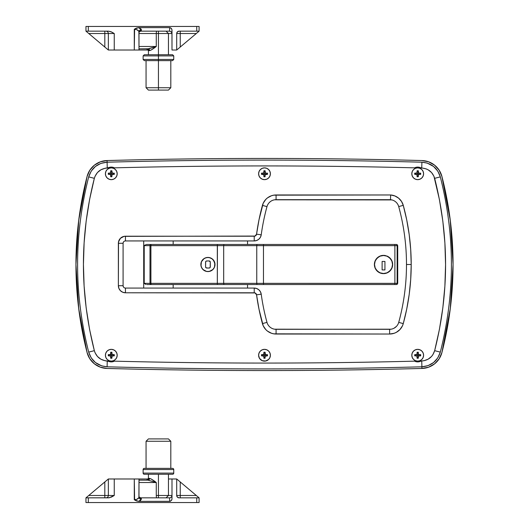 <?xml version="1.0" encoding="UTF-8"?>
<svg xmlns="http://www.w3.org/2000/svg" width="529" height="529" viewBox="0 0 529 529"><rect width="100%" height="100%" fill="white"/><g stroke="black" fill="none" stroke-linecap="round" stroke-linejoin="round"><path stroke-width="0.79" d="M117.193 355.243A5.892 5.892 0 0 1 111.302 361.135A5.892 5.892 0 0 1 105.41 355.243L105.853 357.498L107.136 359.409L109.047 360.685L111.302 361.135L113.556 360.685L115.467 359.409L116.744 357.498L117.193 355.243L116.744 352.988L115.467 351.077L113.556 349.801L111.302 349.352L109.047 349.801L107.136 351.077L105.853 352.988L105.41 355.243A5.892 5.892 0 0 1 111.302 349.352A5.892 5.892 0 0 1 117.193 355.243L116.737 357.518L115.454 359.422L113.537 360.692L111.282 361.135L109.027 360.679L107.116 359.396L105.846 357.478L105.41 355.224A5.892 5.892 0 0 1 111.321 349.352A5.892 5.892 0 0 1 117.193 355.263A5.892 5.892 0 0 1 111.282 361.135A5.892 5.892 0 0 1 105.41 355.224L105.866 352.969L107.149 351.064L109.06 349.788L111.321 349.352L113.57 349.808L115.481 351.091L116.75 353.008L117.193 355.263M117.193 173.757A5.892 5.892 0 0 1 111.302 179.648A5.892 5.892 0 0 1 105.41 173.757L105.853 176.012L107.136 177.923L109.047 179.199L111.302 179.648L113.556 179.199L115.467 177.923L116.744 176.012L117.193 173.757L116.744 171.502L115.467 169.591L113.556 168.315L111.302 167.865L109.047 168.315L107.136 169.591L105.853 171.502L105.41 173.757A5.892 5.892 0 0 1 111.302 167.865A5.892 5.892 0 0 1 117.193 173.757M423.59 173.757A5.892 5.892 0 0 1 417.698 179.648A5.892 5.892 0 0 1 411.807 173.757L412.256 176.012L413.533 177.923L415.444 179.199L417.698 179.648L419.953 179.199L421.864 177.923L423.147 176.012L423.59 173.757L423.147 171.502L421.864 169.591L419.953 168.315L417.698 167.865L415.444 168.315L413.533 169.591L412.256 171.502L411.807 173.757A5.892 5.892 0 0 1 417.698 167.865A5.892 5.892 0 0 1 423.59 173.757M423.59 355.243A5.892 5.892 0 0 1 417.698 361.135A5.892 5.892 0 0 1 411.807 355.243L412.256 357.498L413.533 359.409L415.444 360.685L417.698 361.135L419.953 360.685L421.864 359.409L423.147 357.498L423.59 355.243L423.147 352.988L421.864 351.077L419.953 349.801L417.698 349.352L415.444 349.801L413.533 351.077L412.256 352.988L411.807 355.243A5.892 5.892 0 0 1 417.698 349.352A5.892 5.892 0 0 1 423.59 355.243L423.134 357.518L421.851 359.422L419.94 360.692L417.679 361.135L415.43 360.679L413.519 359.396L412.25 357.478L411.807 355.224A5.892 5.892 0 0 1 417.718 349.352A5.892 5.892 0 0 1 423.59 355.263A5.892 5.892 0 0 1 417.679 361.135A5.892 5.892 0 0 1 411.807 355.224L412.263 352.969L413.546 351.064L415.463 349.788L417.718 349.352L419.973 349.808L421.884 351.091L423.154 353.008L423.59 355.263M258.608 173.757A5.892 5.892 0 0 1 264.5 167.865A5.892 5.892 0 0 1 270.392 173.757L269.942 171.502L268.666 169.591L266.755 168.315L264.5 167.865L262.245 168.315L260.334 169.591L259.058 171.502L258.608 173.757L259.058 176.012L260.334 177.923L262.245 179.199L264.5 179.648L266.755 179.199L268.666 177.923L269.942 176.012L270.392 173.757A5.892 5.892 0 0 1 264.5 179.648A5.892 5.892 0 0 1 258.608 173.757A5.892 5.892 0 0 1 264.52 167.865A5.892 5.892 0 0 1 270.392 173.776L269.935 176.031L268.653 177.936L266.735 179.212L264.48 179.648L262.225 179.192L260.321 177.909L259.051 175.992L258.608 173.737L259.065 171.482L260.347 169.578L262.265 168.308L264.52 167.865L266.775 168.321L268.679 169.604L269.949 171.522L270.392 173.776A5.892 5.892 0 0 1 264.48 179.648A5.892 5.892 0 0 1 258.608 173.737M258.608 355.243A5.892 5.892 0 0 1 264.5 349.352A5.892 5.892 0 0 1 270.392 355.243L269.942 352.988L268.666 351.077L266.755 349.801L264.5 349.352L262.245 349.801L260.334 351.077L259.058 352.988L258.608 355.243L259.058 357.498L260.334 359.409L262.245 360.685L264.5 361.135L266.755 360.685L268.666 359.409L269.942 357.498L270.392 355.243A5.892 5.892 0 0 1 264.5 361.135A5.892 5.892 0 0 1 258.608 355.243M398.231 205.239L398.714 206.588A219.588 219.588 0 0 1 406.49 264.5L411.205 264.5A224.303 224.303 0 0 0 403.263 205.345L398.714 206.588A219.588 219.588 0 0 1 398.727 322.373A9.429 9.429 0 0 1 389.628 329.316L274.544 329.19M107.942 360.996L107.261 360.97C100.655 360.401 96.351 356.969 94.341 350.667L88.687 352.122C73.895 293.648 73.895 235.233 88.687 176.878L91.219 171.098L95.445 166.443L100.927 163.375L107.103 162.198L107.056 160.545A21.213 21.213 0 0 0 87.08 176.468A353.537 353.537 0 0 0 87.08 352.532A21.213 21.213 0 0 0 107.056 368.455A5892.326 5892.326 0 0 0 421.944 368.455L421.897 366.802C316.957 369.606 212.03 369.606 107.103 366.802L101.766 365.909L95.425 362.537L91.206 357.882L88.687 352.122C91.55 361.095 97.693 365.989 107.103 366.802L107.103 366.802C212.036 369.606 316.964 369.606 421.897 366.802L421.739 360.97L417.877 361.896L414.637 361.155C314.55 363.707 214.457 363.707 114.363 361.155L111.123 361.896L105.053 360.732L100.907 359.217L97.455 356.467L95.061 352.764L94.341 350.667L89.566 329.342L86.154 307.759L84.111 286.077L83.437 264.427L84.118 242.811L86.154 221.221L89.566 199.671L94.341 178.333L95.061 176.236L97.462 172.527L100.913 169.783L105.059 168.268L111.123 167.104L114.363 167.845C214.45 165.293 314.543 165.293 414.637 167.845L417.877 167.104L426.09 168.863L428.093 169.783L431.545 172.533L433.939 176.236L439.434 199.658L442.846 221.241L444.889 242.923L445.563 264.573L444.882 286.189L442.846 307.779L439.434 329.329L434.659 350.667L432.881 354.721L431.538 356.473L428.087 359.217L423.941 360.732L421.064 360.99A6.659 6.659 0 0 1 414.637 361.155C314.55 363.707 214.457 363.707 114.363 361.155L114.343 361.162M118.37 285.713L118.906 288.417L120.44 290.712L122.735 292.246L125.439 292.782L255.051 292.934L256.558 294.818L259.025 309.313L263.217 325.778L265.776 329.587L267.489 331.128L271.542 333.283L273.777 333.839L389.628 334.03L394.158 333.283L396.274 332.371L399.924 329.587L402.49 325.778L403.27 323.616L406.728 309.068L409.208 294.322L410.702 279.444L411.205 264.5L410.702 249.543L409.208 234.658L406.722 219.899L403.263 205.345L401.491 201.39L398.608 198.157L394.885 195.948L390.666 194.97L273.777 195.161L271.542 195.717L267.489 197.872L265.776 199.413L263.217 203.222L259.025 219.687L256.558 234.182L255.051 236.066L124.064 236.351L120.44 238.288L118.509 241.905L118.37 285.713A7.069 7.069 0 0 0 125.439 292.782L125.439 288.067A2.354 2.354 0 0 1 123.085 285.713L123.085 243.287A2.354 2.354 0 0 1 125.439 240.933L254.224 240.933L256.704 240.483L258.873 239.187L260.447 237.217L261.227 234.816A7.069 7.069 0 0 1 254.224 240.933L254.224 236.218L125.439 236.218A7.069 7.069 0 0 0 118.37 243.287L118.37 285.713L123.085 285.713L118.37 285.713M107.261 360.97L107.103 366.802L107.261 360.97M114.337 167.832L114.363 167.845C214.45 165.293 314.543 165.293 414.637 167.845L414.657 167.838M421.058 168.004L421.739 168.03L421.897 162.198C316.964 159.394 212.036 159.394 107.103 162.198L107.261 168.03L107.936 168.01A6.659 6.659 0 0 1 114.363 167.845L114.35 167.838M259.415 358.219L258.608 355.224A5.892 5.892 0 0 1 264.52 349.352A5.892 5.892 0 0 1 270.392 355.263L269.935 357.518L268.653 359.422L265.631 361.023L262.225 360.679L259.587 358.497M266.98 322.379L266.98 322.373A219.588 219.588 0 0 1 261.227 294.184L260.447 291.783L258.873 289.813L256.704 288.517L254.224 288.067L125.439 288.067A2.354 2.354 0 0 1 123.085 285.713L123.085 243.287A2.354 2.354 0 0 1 125.439 240.933L254.224 240.933A7.069 7.069 0 0 0 261.227 234.816A219.588 219.588 0 0 1 266.98 206.627L266.98 206.621M269.208 202.647L270.352 201.622M274.544 199.81L391.883 199.922M396.492 326.353L394.059 328.211M391.162 329.19L276.072 329.316A9.429 9.429 0 0 1 266.98 322.373L266.953 322.28M247.532 288.067L247.532 284.536L247.532 288.067M247.532 244.464L247.532 240.933L247.532 244.464M254.224 288.067A7.069 7.069 0 0 1 261.227 294.184A7.069 7.069 0 0 0 254.224 288.067L125.439 288.067L125.439 292.782L254.224 292.782L254.224 288.067L254.224 292.782A2.354 2.354 0 0 1 256.558 294.818L261.227 294.184L256.558 294.818A224.303 224.303 0 0 0 262.43 323.616L266.98 322.373A219.588 219.588 0 0 1 261.227 294.184M261.227 234.816L256.558 234.182L261.227 234.816A219.588 219.588 0 0 1 266.98 206.627A9.429 9.429 0 0 1 276.072 199.684L276.072 194.97A14.144 14.144 0 0 0 262.43 205.384A224.303 224.303 0 0 0 256.558 234.182A2.354 2.354 0 0 1 254.224 236.218L254.224 240.933M390.475 199.684A9.429 9.429 0 0 1 398.714 206.588L403.263 205.345A14.144 14.144 0 0 0 390.666 194.97L276.072 194.97L276.072 199.684L390.475 199.684L390.666 194.97L390.475 199.684A9.429 9.429 0 0 1 398.714 206.588M422.367 160.558A21.213 21.213 0 0 0 421.944 160.545L428.642 161.821L434.593 165.16L439.176 170.212L441.92 176.468L450.258 220.13L453.055 264.5L450.258 308.87L441.92 352.532L439.176 358.788L434.593 363.84L428.642 367.179L421.944 368.455A5892.326 5892.326 0 0 1 107.056 368.455L100.358 367.179L94.407 363.84L89.824 358.788L87.08 352.532L78.742 308.87L75.945 264.5L78.742 220.13L87.08 176.468L89.824 170.212L94.407 165.16L100.358 161.821L107.056 160.545A5892.326 5892.326 0 0 1 421.944 160.545A5892.326 5892.326 0 0 0 107.056 160.545L107.103 162.198C212.043 159.394 316.97 159.394 421.897 162.198L427.234 163.091L433.575 166.463L437.794 171.118L440.313 176.878C455.105 235.352 455.105 293.767 440.313 352.122L437.781 357.902L433.555 362.557L428.073 365.625L421.897 366.802L421.944 368.455A21.213 21.213 0 0 0 441.92 352.532A353.537 353.537 0 0 0 441.92 176.468A21.213 21.213 0 0 0 421.944 160.545L425.342 160.909A21.213 21.213 0 0 0 425.124 160.869M421.897 162.198L421.739 168.03C428.345 168.599 432.649 172.031 434.659 178.333C449.207 235.835 449.207 293.284 434.659 350.667C432.636 356.976 428.325 360.414 421.739 360.97L421.897 366.802C431.287 366.008 437.423 361.115 440.313 352.122L434.659 350.667L440.313 352.122C455.105 293.767 455.105 235.352 440.313 176.878L434.659 178.333L440.313 176.878C437.45 167.905 431.307 163.011 421.897 162.198M88.687 352.122L94.341 350.667C79.793 293.165 79.793 235.716 94.341 178.333L88.687 176.878C73.895 235.233 73.895 293.648 88.687 352.122M88.687 176.878L94.341 178.333C96.364 172.024 100.675 168.586 107.261 168.03L107.103 162.198C97.713 162.992 91.577 167.885 88.687 176.878M123.085 243.287L118.37 243.287L123.085 243.287M125.439 240.933L125.439 236.218L125.439 240.933L124.983 240.973M266.98 322.373L262.43 323.616A14.144 14.144 0 0 0 276.072 334.03L276.072 329.316A9.429 9.429 0 0 1 266.98 322.373M266.98 206.627L262.43 205.384L266.98 206.627A9.429 9.429 0 0 1 276.072 199.684M276.072 329.316L276.072 334.03L389.628 334.03L389.628 329.316L389.628 334.03A14.144 14.144 0 0 0 403.27 323.616L398.727 322.373A9.429 9.429 0 0 1 389.628 329.316M411.205 264.5L406.49 264.5A219.588 219.588 0 0 1 398.727 322.373L403.27 323.616A224.303 224.303 0 0 0 411.205 264.5M123.482 287.022L123.085 285.713M123.131 242.831L123.482 241.978M414.65 167.838L414.637 167.845A6.659 6.659 0 0 1 421.064 168.01L421.058 168.01M114.35 361.162L114.363 361.155A6.659 6.659 0 0 1 107.936 360.99L107.942 360.99M215.005 264.48A7.069 7.069 0 0 0 214.873 263.138M211.845 258.608A7.069 7.069 0 0 0 207.937 257.431L210.635 257.967L212.929 259.494L214.867 263.118A7.069 7.069 0 0 0 213.822 260.579L215.005 264.5L214.463 267.211L212.923 269.506L209.312 271.437L206.555 271.437L204.009 270.385L202.058 268.434L201 265.882L201.404 261.782L202.944 259.494L205.232 257.967L207.937 257.431A7.069 7.069 0 0 0 201.41 261.769M213.795 260.552A7.069 7.069 0 0 0 212.942 259.508M212.916 259.488A7.069 7.069 0 0 0 211.871 258.628L214.152 261.141M201.397 261.795A7.069 7.069 0 0 0 200.861 264.48M377.084 270.98A9.132 9.132 0 0 0 383.525 273.632L380.027 272.938L377.065 270.96L375.087 267.998L374.393 264.507L375.087 261.009L377.065 258.04L380.034 256.062L383.525 255.368A9.132 9.132 0 0 0 377.091 258.02M377.045 258.066A9.132 9.132 0 0 0 375.101 260.969M375.068 261.048A9.132 9.132 0 0 0 377.045 270.941M143.709 240.933L143.709 288.067L143.709 240.933M173.168 244.464L173.168 240.933L173.168 244.464M145.991 244.59L146.864 244.464L145.991 244.59M144.668 245.238L145.257 244.867L144.668 245.238M144.219 283.352L144.219 245.648L149.998 245.648L149.998 283.352L217.32 283.352L217.32 245.648L150.917 245.648L150.917 283.352L150.917 245.648L149.998 245.648L149.998 283.352L144.219 283.352L144.219 245.648L149.998 245.648A1.177 1.137 -90 0 1 151.135 244.464L146.864 244.464L151.135 244.464A1.177 1.137 90 0 0 149.998 245.648L150.917 245.648L151.135 244.464L150.917 245.648L223.688 245.648L223.688 283.352L397.14 283.352L397.14 245.648L397.715 245.648L397.715 283.352L397.14 283.352L397.14 245.648L394.892 245.648L394.892 283.352L394.892 245.648L263.475 245.648L263.475 283.352L263.475 245.648L256.757 245.648L256.757 283.352L256.757 245.648L223.688 245.648L223.688 283.352L217.32 283.352L217.426 244.464L151.135 244.464L217.426 244.464L217.32 245.648L223.688 245.648A1.177 0.741 -90 0 1 224.422 244.464L217.426 244.464L224.422 244.464A1.177 0.741 90 0 0 223.688 245.648L256.757 245.648A1.177 0.681 -90 0 1 257.444 244.464L224.422 244.464L257.444 244.464A1.177 0.681 90 0 0 256.757 245.648L263.475 245.648L263.488 244.464L257.444 244.464L263.488 244.464L263.475 245.648L394.892 245.648L394.839 244.464L263.488 244.464L394.839 244.464L394.892 245.648L397.14 245.648A1.177 1.177 -90 0 0 395.963 244.464L394.839 244.464L395.963 244.464A1.177 1.177 90 0 1 397.14 245.648L397.715 245.648L397.715 283.352L144.219 283.352L144.668 283.762L144.219 283.352M145.257 284.133L145.991 284.41L145.257 284.133M146.864 284.536L151.135 284.536L146.864 284.536M173.168 288.067L173.168 284.536L173.168 288.067M214.867 263.118L214.463 267.211L212.923 269.506A7.069 7.069 0 0 0 215.005 264.52M204.022 270.392A7.069 7.069 0 0 0 206.548 271.437L202.938 269.506L201.404 267.211L200.861 264.5L201.404 261.782L204.015 258.615L206.561 257.563L209.312 257.563L212.393 259.012M224.422 284.536L151.135 284.536A1.177 1.137 -90 0 1 149.998 283.352L151.135 284.536L150.917 283.352L151.135 284.536L217.426 284.536L217.32 283.352L217.426 284.536L224.422 284.536A1.177 0.741 -90 0 1 223.688 283.352A1.177 0.741 90 0 0 224.422 284.536L257.444 284.536L224.422 284.536M396.644 284.509L257.444 284.536A1.177 0.681 -90 0 1 256.757 283.352A1.177 0.681 90 0 0 257.444 284.536L263.488 284.536L263.475 283.352L263.488 284.536L394.839 284.536L394.892 283.352L394.839 284.536L395.963 284.536A1.177 1.177 -90 0 0 397.14 283.352A1.177 1.177 90 0 1 395.963 284.536L397.365 284.192L397.715 283.352L396.532 284.536L397.715 283.352L397.715 245.648L397.365 244.808L395.963 244.464L396.624 244.471M388.597 256.902L388.597 256.909A9.132 9.132 0 0 0 387.016 256.062L389.979 258.033L391.956 260.995L392.657 264.493L391.963 267.991L389.985 270.954L387.03 272.938L383.525 273.632L381.746 273.46L378.453 272.098L377.065 270.96L375.087 267.998L374.565 266.279L374.565 262.715L375.934 259.422L377.065 258.04L380.034 256.062L381.74 255.54L385.304 255.54L388.597 256.902L389.979 258.033L391.116 259.422L392.478 262.715L392.485 266.272L391.963 267.991L391.123 269.565L388.61 272.091L387.03 272.938L383.525 273.632A9.132 9.132 0 0 0 392.478 266.285M171.753 284.41L172.275 284.536M392.485 266.266A9.132 9.132 0 0 0 392.657 264.54M392.657 264.447A9.132 9.132 0 0 0 392.492 262.748M392.472 262.675A9.132 9.132 0 0 0 391.969 261.015M391.949 260.976A9.132 9.132 0 0 0 389.979 258.04L389.985 258.04M389.972 258.033A9.132 9.132 0 0 0 388.617 256.915M385.304 255.54L385.304 255.54A9.132 9.132 0 0 0 383.525 255.368L387.023 256.062M381.746 273.46L380.027 272.938M378.453 272.098L377.812 271.628M374.565 266.279L374.479 265.763M381.74 255.54L383.525 255.368M387.03 272.938L386.216 273.228M385.304 273.46L383.525 273.632M397.127 283.352L397.715 283.352M396.532 244.464L397.715 245.648L396.638 244.471M200.861 264.52A7.069 7.069 0 0 0 203.996 270.372L203.473 269.988M206.561 271.437A7.069 7.069 0 0 0 210.615 271.04M213.273 269.135L210.628 271.04A7.069 7.069 0 0 0 211.845 270.392M211.858 270.379L211.864 270.379A7.069 7.069 0 0 0 212.909 269.519M210.628 271.04L207.93 271.569L205.913 271.278M201.179 266.583L201.39 267.178M201.721 267.872L202.058 268.434M202.488 269.01L202.911 269.479M204.637 270.755L205.232 271.033M210.668 271.02L211.236 270.749M213.809 268.434L214.688 266.596M214.867 265.889L215.005 264.5M214.695 262.424L214.463 261.789M209.953 257.722L209.312 257.563M207.937 257.431L207.269 257.458M206.555 257.563L205.926 257.722M204.015 258.615L202.911 259.521M202.065 260.559L201.714 261.134M201 263.111L200.861 264.5M209.114 260.962L210.271 261.915L210.198 267.31L209.345 268.011L206.303 267.945L205.576 266.854L205.669 261.69L206.528 260.989L209.114 260.962A1.177 1.177 0 0 1 210.291 262.146A1.177 1.177 0 0 0 209.114 260.962L206.753 260.962A1.177 1.177 0 0 0 205.576 262.139A1.177 1.177 0 0 1 206.753 260.962M210.291 262.146L210.291 266.854A1.177 1.177 0 0 1 209.114 268.038A1.177 1.177 0 0 0 210.291 266.861M209.114 268.038L206.753 268.038A1.177 1.177 0 0 1 205.576 266.854A1.177 1.177 0 0 0 206.753 268.038M205.576 266.854L205.576 262.146M441.92 352.532L440.802 355.772M440.049 357.313L439.182 358.781M438.191 360.183L437.093 361.499M435.896 362.715L434.607 363.833M433.218 364.851L431.75 365.757M430.229 366.531L428.642 367.179M427.002 367.708L425.349 368.091M424.212 368.277L421.95 368.455M427.015 161.299L428.642 161.821A21.213 21.213 0 0 0 428.47 161.755M430.229 162.469L431.757 163.249A21.213 21.213 0 0 0 431.591 163.157M433.205 164.142L434.587 165.154M435.889 166.278L437.093 167.501A21.213 21.213 0 0 0 436.961 167.362M440.055 171.694L440.802 173.228A21.213 21.213 0 0 0 440.723 173.056M441.232 174.286L441.92 176.468A21.213 21.213 0 0 0 441.821 176.104M448.361 207.07L450.596 222.888M453.049 262L453.055 264.447M450.615 305.954L448.506 321.024M438.191 168.817L438.534 169.273M87.08 176.468L88.198 173.228M88.951 171.687L89.818 170.219L88.951 171.687M93.104 166.285L94.407 165.154L93.104 166.285M95.782 164.149L97.243 163.249M98.771 162.469L100.358 161.821M101.991 161.299L103.658 160.909M104.782 160.723L107.056 160.545M107.056 368.455L103.658 368.091M101.985 367.701L100.358 367.179M98.771 366.531L97.243 365.751M95.795 364.858L94.4 363.84M93.117 362.729L91.907 361.499L93.117 362.729M88.945 357.306L88.198 355.772M87.768 354.714L87.08 352.539M80.639 321.923L78.404 306.112M75.951 267.013L75.945 264.573M78.385 223.046L80.494 207.976M87.06 352.446L86.908 351.858M86.915 177.129L87.06 176.554M180.237 47.041L176.706 50.017L180.237 47.041L176.706 50.017L176.706 33.519L180.237 33.519L180.237 47.041L196.299 33.519L180.237 47.041L180.237 33.519L196.299 33.519L199.096 31.165L179.06 31.165L177.394 31.852L176.706 33.519L176.706 50.017L171.991 50.017L171.991 30.146L171.594 28.745L170.536 27.819L169.63 27.627L169.63 31.165L140.701 31.165L139.22 31.859L140.284 31.165M176.706 50.017L171.991 50.017L171.945 29.657L171.303 28.368L169.63 27.627L169.63 31.165L171.303 31.852L171.991 33.519L168.453 33.519L171.991 33.519L171.303 31.852L169.63 31.165L141.025 31.165L141.17 29.115L138.671 27.627L169.63 27.627L138.671 27.627L134.604 29.035L134.28 50.017L114.244 50.017L114.244 33.519L110.792 31.641L108.471 31.165L85.963 31.165L88.76 33.519L108.352 33.519L108.352 50.017L114.244 50.017L114.244 33.519L111.52 31.952L108.471 31.165L88.317 31.165L88.317 26.45L196.735 26.45L196.735 31.165L179.06 31.165A2.354 2.354 0 0 0 176.706 33.519L180.237 33.519L180.237 31.165L180.237 33.519L196.299 33.519L199.096 31.165L199.096 26.45L85.963 26.45L85.963 31.165L88.317 31.165L88.317 26.45L85.963 26.45L85.963 31.165L104.815 47.041L104.815 33.519L104.815 47.041L85.963 31.165M140.701 31.165L141.349 30.437A2.354 2.209 -0 0 0 138.995 32.646A2.354 2.209 180 0 1 141.349 30.437L141.349 29.703A2.354 2.209 180 0 0 138.995 31.912C138.691 30.312 137.123 29.432 134.28 29.26L136.35 28.103L138.651 27.627L141.349 29.703A2.354 2.209 0 0 0 138.995 31.912L138.995 50.017L134.28 50.017L138.995 50.017L138.902 31.396L136.899 29.71L134.28 29.26L134.28 50.017L108.352 50.017L104.815 47.041M148.318 50.017L138.995 50.017L148.318 50.017M88.76 33.519L104.815 33.519L104.815 31.165L104.815 33.519L108.352 33.519A2.354 2.354 0 0 0 105.998 31.165A2.354 2.354 0 0 1 108.352 33.519L114.244 33.519L108.352 33.519L108.352 50.017M199.096 31.165L199.096 26.45L196.735 26.45L196.735 31.165L199.096 31.165L196.299 33.519M173.757 59.446L173.757 55.909L143.121 55.909L143.121 59.446L173.757 59.446L172.58 60.623L158.435 60.623L158.435 87.728L170.814 87.728L158.435 87.728L158.435 90.089L168.453 90.089L148.424 90.089L158.435 90.089L158.435 87.728L146.064 87.728L158.435 87.728L158.435 60.623L144.298 60.623L158.435 60.623L158.435 59.446L143.121 59.446L158.435 59.446L158.435 55.909L143.121 55.909L158.435 55.909L158.435 54.732L144.298 54.732L158.435 54.732L158.435 33.519L168.453 33.519L156.273 33.519L156.273 46.486L150.957 50.149L148.424 50.605L148.424 54.732M166.099 31.165L168.453 33.519L158.435 33.519L158.435 31.165L158.435 54.732L172.58 54.732L173.757 55.909M146.652 48.84L148.424 50.605L149.601 50.605A1.766 1.561 -90 0 0 148.041 48.84L138.995 48.84L148.927 48.761L156.273 46.486L138.995 46.486L156.273 46.486C153.516 48.694 151.287 50.07 149.601 50.605L148.041 48.84L156.273 46.486L156.273 33.519A2.354 0.509 -90 0 1 156.782 31.165A2.354 0.509 90 0 0 156.273 33.519L158.435 33.519M138.995 33.519L156.273 33.519L138.995 33.519M143.121 55.909L144.298 54.732L158.435 54.732L158.435 60.623L144.298 60.623L143.121 59.446M158.435 55.909L173.757 55.909L158.435 55.909M158.435 54.732L172.58 54.732L158.435 54.732M158.435 59.446L173.757 59.446L158.435 59.446M158.435 60.623L172.58 60.623L158.435 60.623M139.22 497.141L140.701 497.835L139.299 497.234L138.995 496.354A2.354 2.209 180 0 0 141.349 498.563L141.025 497.835L140.284 497.835M104.815 481.959L88.76 495.481L104.815 495.481L104.815 497.835L104.815 495.481L108.352 495.481A2.354 2.354 0 0 1 105.998 497.835A2.354 2.354 0 0 0 108.352 495.481L114.244 495.481L114.244 478.983L108.352 478.983L108.352 495.481L104.815 495.481L104.815 481.959L104.815 495.481L88.76 495.481L108.352 478.983L108.352 495.481L114.244 495.481L109.265 497.776L85.963 497.835L85.963 502.55L88.317 502.55L88.317 497.835L108.471 497.835L111.52 497.048L114.244 495.481L114.244 478.983L134.28 478.983L134.604 499.965L138.671 501.373L170.093 501.32L171.594 500.255L171.991 498.854L171.991 478.983L176.706 478.983L176.706 495.481L177.394 497.148L179.06 497.835L196.735 497.835L179.06 497.835A2.354 2.354 0 0 1 176.706 495.481L176.706 478.983L196.299 495.481L180.237 495.481L180.237 481.959L180.237 495.481L176.706 495.481L180.237 495.481L180.237 497.835L180.237 495.481L196.299 495.481L180.237 481.959M196.299 495.481L199.096 497.835L196.299 495.481L199.096 497.835L199.096 502.55L196.735 502.55L199.096 502.55L199.096 497.835L196.735 497.835L196.735 502.55L85.963 502.55L85.963 497.835L88.76 495.481M171.766 478.983L168.453 478.983L171.991 478.983L171.991 498.854L171.813 499.819L170.536 501.181L169.63 501.373L169.63 497.835L141.025 497.835L169.63 497.835L169.63 501.373L138.671 501.373L140.648 500.447L141.349 498.563L141.349 499.297L138.671 501.373L136.35 500.897L134.28 499.74L136.899 499.29L138.902 497.604L138.995 478.983L138.995 497.088A2.354 2.209 180 0 0 141.349 499.297A2.354 2.209 -0 0 1 138.995 497.088C138.691 498.688 137.123 499.568 134.28 499.74L134.28 478.983L138.995 478.983L108.352 478.983M199.096 497.835L196.735 497.835L196.735 502.55L88.317 502.55L88.317 497.835L85.963 497.835M138.995 478.983L148.318 478.983L138.995 478.983M171.991 495.481L168.453 495.481L171.991 495.481L171.945 495.938L171.991 495.481M171.991 478.983L176.706 478.983M140.701 497.835L141.349 498.563A2.354 2.209 -0 0 1 138.995 496.367M171.436 496.995A2.354 2.354 0 0 1 171.303 497.148L171.945 495.938L171.303 497.148A2.354 2.354 0 0 0 171.436 496.995M170.536 497.657L171.303 497.148L170.536 497.657A2.354 2.354 0 0 0 170.543 497.657L169.63 497.835L170.536 497.657M144.298 474.268L172.58 474.268A1.177 1.177 0 0 0 173.757 473.091L143.121 473.091A1.177 1.177 0 0 0 144.298 474.268L158.435 474.268L158.435 495.481L168.453 495.481L158.435 495.481L158.435 497.835L158.435 474.268L172.58 474.268A1.177 1.177 0 0 0 173.757 473.091L173.757 469.554A1.177 1.177 0 0 0 172.58 468.377L144.298 468.377A1.177 1.177 0 0 0 143.121 469.554L173.757 469.554L143.121 469.554L143.121 473.091L173.757 473.091L173.757 469.554A1.177 1.177 0 0 0 172.58 468.377L144.298 468.377A1.177 1.177 0 0 0 143.121 469.554L143.121 473.091A1.177 1.177 0 0 0 144.298 474.268M170.814 441.272L168.453 438.911L148.424 438.911L146.064 441.272L170.814 441.272L146.064 441.272L146.064 468.377L146.064 441.272L148.424 438.911L168.453 438.911L170.814 441.272L170.814 468.377L170.814 441.272M148.424 474.268L148.424 478.395L146.652 480.16L148.041 480.16A1.766 1.561 -90 0 0 149.601 478.395C151.287 478.93 153.516 480.306 156.273 482.514L138.995 482.514L156.273 482.514L148.041 480.16L149.601 478.395L148.424 478.395L150.957 478.851L156.273 482.514L156.273 495.481L168.453 495.481L166.099 497.835M158.435 495.481L156.273 495.481A2.354 0.509 90 0 0 156.782 497.835A2.354 0.509 -90 0 1 156.273 495.481L156.273 482.514L148.041 480.16L138.995 480.16L148.041 480.16M148.437 480.16L147.624 480.16M110.343 355.872L108.293 355.819L110.118 355.825A0.589 0.589 0 0 1 110.706 356.42L110.7 358.245L111.877 358.252L112.055 356.004L114.304 355.838L114.304 354.661L112.062 354.483L111.897 352.241L110.72 352.235L110.541 354.476L108.3 354.642L108.293 355.819L110.535 356.004L110.7 358.245L111.877 358.252L111.883 356.42L111.877 358.252L110.7 358.245L110.7 357.359L111.883 357.359L110.7 357.359L110.66 356.196M112.254 354.609L112.479 354.655A0.589 0.589 0 0 1 111.89 354.066L111.897 352.241L110.72 352.235L111.897 352.241L111.897 353.127L110.72 353.121L111.897 353.127L111.936 354.291M110.713 354.648L111.89 354.655L110.713 354.648L110.706 355.832L110.713 354.648M110.667 354.285L110.72 352.235L110.713 354.06A0.589 0.589 0 0 1 110.125 354.648L108.3 354.642L110.349 354.602M112.062 354.483L111.883 355.832L110.706 355.832L111.883 355.832L112.062 354.483M111.93 356.196L111.883 356.42A0.589 0.589 0 0 1 112.479 355.832L114.304 355.838L114.304 354.661L114.304 355.838L113.418 355.838L113.418 354.661L113.418 355.838L112.247 355.878M114.304 354.661L112.479 354.655L114.304 354.661M108.3 354.642L108.293 355.819L108.3 354.642M109.186 354.648L109.179 355.825L109.186 354.648M258.608 355.224L259.065 352.969L260.347 351.064L262.265 349.788L264.52 349.352L266.775 349.808L268.679 351.091L269.949 353.008L270.392 355.263A5.892 5.892 0 0 1 264.48 361.135A5.892 5.892 0 0 1 258.608 355.224M263.548 355.872L261.491 355.819L263.316 355.825A0.589 0.589 0 0 1 263.905 356.42L263.898 358.245L265.082 358.252L265.128 356.196L267.502 355.838L267.509 354.661L265.452 354.609L265.102 352.241L263.918 352.235L263.74 354.476L261.498 354.642L261.491 355.819L263.865 356.196L263.898 358.245L265.082 358.252L265.082 356.42L265.082 358.252L263.898 358.245L263.905 357.359L265.082 357.359L263.905 357.359L263.865 356.196M265.452 354.609L265.684 354.655A0.589 0.589 0 0 1 265.095 354.066L265.102 352.241L263.918 352.235L265.102 352.241L265.095 353.127L263.918 353.121L265.095 353.127L265.135 354.291M263.911 354.648L265.089 354.655L263.911 354.648L263.911 355.832L263.911 354.648M263.872 354.285L263.918 352.235L263.918 354.06A0.589 0.589 0 0 1 263.323 354.648L261.498 354.642L263.548 354.602M265.267 354.483L265.089 355.832L263.911 355.832L265.089 355.832L265.267 354.483M265.128 356.196L265.082 356.42A0.589 0.589 0 0 1 265.677 355.832L267.502 355.838L267.509 354.661L267.502 355.838L266.616 355.838L266.623 354.661L266.616 355.838L265.452 355.878M267.509 354.661L265.684 354.655L267.509 354.661M261.498 354.642L261.491 355.819L261.498 354.642M262.384 354.648L262.377 355.825L262.384 354.648M416.746 355.872L414.696 355.819L416.521 355.825A0.589 0.589 0 0 1 417.11 356.42L417.103 358.245L418.28 358.252L418.459 356.004L420.7 355.838L420.707 354.661L418.465 354.483L418.3 352.241L417.123 352.235L416.945 354.476L414.696 354.642L414.696 355.819L416.938 356.004L417.103 358.245L418.28 358.252L418.287 356.42L418.28 358.252L417.103 358.245L417.103 357.359L418.28 357.359L417.103 357.359L417.064 356.196M418.657 354.609L418.882 354.655A0.589 0.589 0 0 1 418.294 354.066L418.3 352.241L417.123 352.235L418.3 352.241L418.3 353.127L417.116 353.121L418.3 353.127L418.34 354.291M417.116 354.648L418.294 354.655L417.116 354.648L417.11 355.832L417.116 354.648M417.07 354.285L417.123 352.235L417.116 354.06A0.589 0.589 0 0 1 416.521 354.648L414.696 354.642L416.753 354.602M418.465 354.483L418.287 355.832L417.11 355.832L418.287 355.832L418.465 354.483M418.333 356.196L418.287 356.42A0.589 0.589 0 0 1 418.875 355.832L420.7 355.838L420.707 354.661L420.7 355.838L419.814 355.838L419.821 354.661L419.814 355.838L418.651 355.878M420.707 354.661L418.882 354.655L420.707 354.661M414.696 354.642L414.696 355.819L414.696 354.642M415.582 354.648L415.582 355.825L415.582 354.648M105.41 173.737A5.892 5.892 0 0 1 111.321 167.865A5.892 5.892 0 0 1 117.193 173.776L116.737 176.031L115.454 177.936L113.537 179.212L111.282 179.648L109.027 179.192L107.116 177.909L105.846 175.992L105.41 173.737L105.866 171.482L107.149 169.578L109.06 168.308L111.321 167.865L113.57 168.321L115.481 169.604L116.75 171.522L117.193 173.776A5.892 5.892 0 0 1 111.282 179.648A5.892 5.892 0 0 1 105.41 173.737M110.343 174.391L108.293 174.339L110.118 174.345A0.589 0.589 0 0 1 110.706 174.934L110.7 176.759L111.877 176.765L112.055 174.524L114.304 174.358L114.304 173.181L112.254 173.128L111.897 170.755L110.72 170.748L110.541 172.996L108.3 173.162L108.293 174.339L110.535 174.517L110.7 176.759L111.877 176.765L111.883 174.94L111.877 176.765L110.7 176.759L110.7 175.873L111.883 175.879L110.7 175.873L110.66 174.709M112.254 173.128L112.479 173.175A0.589 0.589 0 0 1 111.89 172.58L111.897 170.755L110.72 170.748L111.897 170.755L111.897 171.641L110.72 171.641L111.897 171.641L111.936 172.804M110.713 173.168L111.89 173.168L110.713 173.168L110.706 174.345L110.713 173.168M110.667 172.804L110.72 170.748L110.713 172.58A0.589 0.589 0 0 1 110.125 173.168L108.3 173.162L110.349 173.122M112.062 172.996L111.883 174.352L110.706 174.345L111.883 174.352L112.062 172.996M111.93 174.715L111.883 174.94A0.589 0.589 0 0 1 112.479 174.352L114.304 174.358L114.304 173.181L114.304 174.358L113.418 174.352L113.418 173.175L113.418 174.352L112.247 174.398M114.304 173.181L112.479 173.175L114.304 173.181M108.3 173.162L108.293 174.339L108.3 173.162M109.186 173.162L109.179 174.339L109.186 173.162M263.548 174.391L261.491 174.339L263.316 174.345A0.589 0.589 0 0 1 263.905 174.934L263.898 176.759L265.082 176.765L265.128 174.715L267.502 174.358L267.509 173.181L265.452 173.128L265.102 170.755L263.918 170.748L263.74 172.996L261.498 173.162L261.491 174.339L263.865 174.709L263.898 176.759L265.082 176.765L265.082 174.94L265.082 176.765L263.898 176.759L263.905 175.873L265.082 175.879L263.905 175.873L263.865 174.709M265.452 173.128L265.684 173.175A0.589 0.589 0 0 1 265.095 172.58L265.102 170.755L263.918 170.748L265.102 170.755L265.095 171.641L263.918 171.641L265.095 171.641L265.135 172.804M263.911 173.168L265.089 173.168L263.911 173.168L263.911 174.345L263.911 173.168M263.872 172.804L263.918 170.748L263.918 172.58A0.589 0.589 0 0 1 263.323 173.168L261.498 173.162L263.548 173.122M265.267 172.996L265.089 174.352L263.911 174.345L265.089 174.352L265.267 172.996M265.128 174.715L265.082 174.94A0.589 0.589 0 0 1 265.677 174.352L267.502 174.358L267.509 173.181L267.502 174.358L266.616 174.352L266.623 173.175L266.616 174.352L265.452 174.398M267.509 173.181L265.684 173.175L267.509 173.181M261.498 173.162L261.491 174.339L261.498 173.162M262.384 173.162L262.377 174.339L262.384 173.162M411.807 173.737A5.892 5.892 0 0 1 417.718 167.865A5.892 5.892 0 0 1 423.59 173.776L423.134 176.031L421.851 177.936L419.94 179.212L417.679 179.648L415.43 179.192L413.519 177.909L412.25 175.992L411.807 173.737L412.263 171.482L413.546 169.578L415.463 168.308L417.718 167.865L419.973 168.321L421.884 169.604L423.154 171.522L423.59 173.776A5.892 5.892 0 0 1 417.679 179.648A5.892 5.892 0 0 1 411.807 173.737M416.746 174.391L414.696 174.339L416.521 174.345A0.589 0.589 0 0 1 417.11 174.934L417.103 176.759L418.28 176.765L418.459 174.524L420.7 174.358L420.707 173.181L418.657 173.128L418.3 170.755L417.123 170.748L416.945 172.996L414.696 173.162L414.696 174.339L416.938 174.517L417.103 176.759L418.28 176.765L418.287 174.94L418.28 176.765L417.103 176.759L417.103 175.873L418.28 175.879L417.103 175.873L417.064 174.709M418.657 173.128L418.882 173.175A0.589 0.589 0 0 1 418.294 172.58L418.3 170.755L417.123 170.748L418.3 170.755L418.3 171.641L417.116 171.641L418.3 171.641L418.34 172.804M417.116 173.168L418.294 173.168L417.116 173.168L417.11 174.345L417.116 173.168M417.07 172.804L417.123 170.748L417.116 172.58A0.589 0.589 0 0 1 416.521 173.168L414.696 173.162L416.753 173.122M418.465 172.996L418.287 174.352L417.11 174.345L418.287 174.352L418.465 172.996M418.333 174.715L418.287 174.94A0.589 0.589 0 0 1 418.875 174.352L420.7 174.358L420.707 173.181L420.7 174.358L419.814 174.352L419.821 173.175L419.814 174.352L418.651 174.398M420.707 173.181L418.882 173.175L420.707 173.181M414.696 173.162L414.696 174.339L414.696 173.162M415.582 173.162L415.582 174.339L415.582 173.162M374.512 264.5A9.013 9.013 0 0 1 383.525 255.487A9.013 9.013 0 0 1 392.538 264.5A9.013 9.013 0 0 0 383.525 255.487A9.013 9.013 0 0 0 374.512 264.5A9.013 9.013 0 0 0 383.525 273.513A9.013 9.013 0 0 0 392.538 264.5A9.013 9.013 0 0 1 383.525 273.513A9.013 9.013 0 0 1 374.512 264.5L375.193 267.952L377.151 270.874L380.073 272.832L383.525 273.513L386.977 272.832L389.899 270.874L391.857 267.952L392.538 264.5L391.857 261.048L389.899 258.126L386.977 256.168L383.525 255.487L380.073 256.168L377.151 258.126L375.193 261.048L374.512 264.5M382.11 269.922L382.11 261.438L384.94 261.438L384.94 269.922L382.11 269.922L382.11 261.438L382.11 269.922L384.94 269.922L384.94 261.438L382.11 261.438L384.94 261.438L384.94 269.922L382.11 269.922M391.024 259.494L388.531 257.001M378.519 257.001L376.026 259.494M376.026 269.506L378.519 271.999M388.531 271.999L391.024 269.506M139.299 31.766L138.995 32.646M146.064 60.623L146.064 87.728L148.424 90.089M168.453 33.519L168.453 54.732M170.814 60.623L170.814 87.728L168.453 90.089M168.453 474.268L168.453 495.481"/></g></svg>
